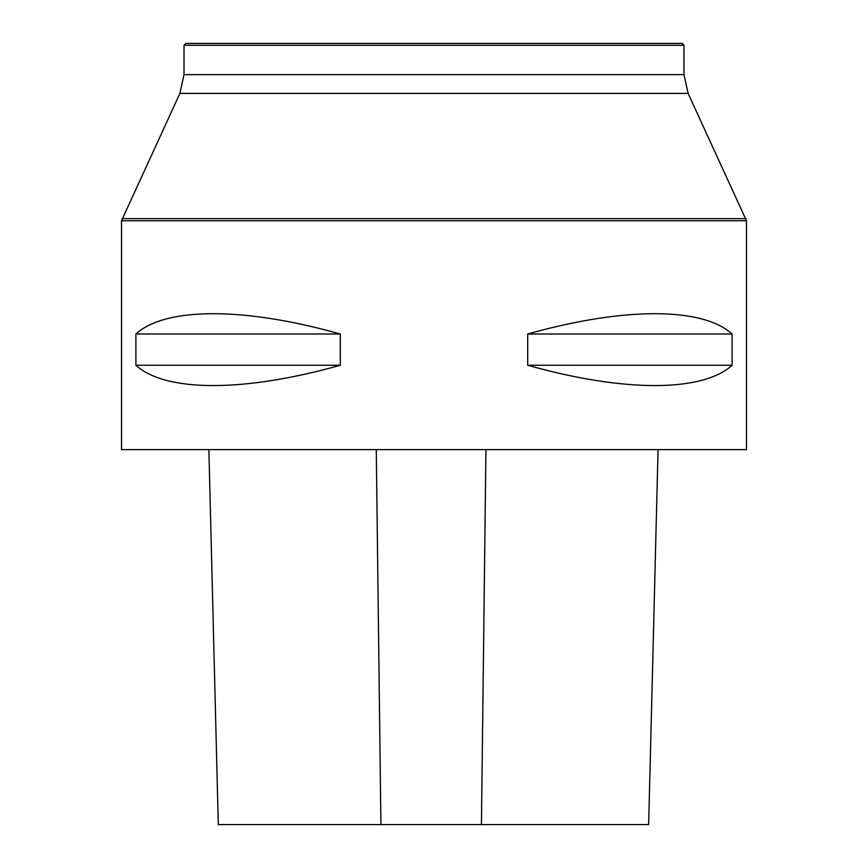 <?xml version="1.0" encoding="UTF-8"?>
<svg xmlns="http://www.w3.org/2000/svg" width="868" height="868" viewBox="0 0 868 868"><rect width="100%" height="100%" fill="white"/><g stroke="black" fill="none" stroke-linecap="round" stroke-linejoin="round"><path stroke-width="1.3" d="M121.52 449.624L746.48 449.624L746.48 220.743L121.52 220.743L121.52 449.624M732.104 334.006L732.104 365.254C702.407 392.336 623.734 392.336 527.701 365.254L527.701 334.006C623.734 306.925 702.407 306.925 732.104 334.006L527.701 334.006M340.299 334.006L340.299 365.254C244.266 392.336 165.593 392.336 135.896 365.254L135.896 334.006C165.593 306.925 244.266 306.925 340.299 334.006L135.896 334.006M208.873 449.624L218.302 824.6L648.646 824.6L658.063 449.624M340.299 365.254L135.896 365.254M732.104 365.254L527.701 365.254M683.984 45.277L184.016 45.277L185.893 43.4L682.107 43.4L683.984 45.277L683.984 74.648L688.107 93.397L179.893 93.397L121.52 220.743M688.107 93.397L746.48 220.743M380.922 824.6L376.267 449.624M481.425 824.6L485.95 449.624M121.987 218.638L746.013 218.638M683.984 74.648L184.016 74.648L184.016 45.277M179.893 93.397L184.016 74.648"/></g></svg>
